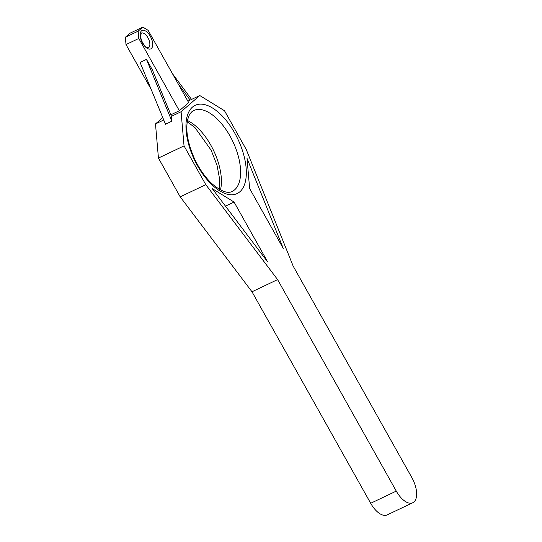 <?xml version="1.0" encoding="UTF-8"?>
<svg xmlns="http://www.w3.org/2000/svg" width="542" height="542" viewBox="0 0 542 542"><rect width="100%" height="100%" fill="white"/><g stroke="black" fill="none" stroke-linecap="round" stroke-linejoin="round"><path stroke-width="0.81" d="M187.878 101.178L190.161 100.087L178.332 84.166M172.397 73.597L191.577 99.416M190.161 100.087L199.754 95.521L224.496 110.737L246.258 149.511L293.154 266.081L411.845 477.583A20.352 10.02 -115.4 0 1 412.808 502.725A20.352 10.02 -115.4 0 1 396.283 491.106L370.687 503.281A20.352 10.02 64.6 0 0 387.212 514.9L412.808 502.725M171.482 116.313L171.909 121.191L146.482 59.383L152.417 69.959L171.482 116.313L181.082 111.747L199.754 95.521M171.909 121.191L165.506 124.233L140.08 62.425L146.482 59.383M151.211 89.484L126.001 44.559L138.799 38.468L138.169 31.158L142.837 27.1L148.135 30.359L188.691 102.621L179.355 110.737L138.799 38.468M138.169 31.158L125.371 37.242L126.001 44.559M125.371 37.242L130.039 33.191L142.837 27.1M179.355 110.737L170.852 114.782M370.687 503.281L251.996 291.779L180.201 196.841L205.797 184.666L184.036 145.886L181.082 111.747M205.797 184.666L277.592 279.597L396.283 491.106M267.701 261.976L212.227 188.616L234.069 202.051L267.701 261.976M247.023 158.379L283.263 248.453L249.632 188.528L247.023 158.379M162.776 117.594L155.486 123.922L158.44 158.061L180.201 196.841M277.592 279.597L251.996 291.779M234.069 202.051L225.472 206.136M163.759 119.985L155.486 123.922M158.44 158.061L184.036 145.886M141.34 33.109A8.144 4.011 -115.4 0 1 148.21 38.245A8.144 4.011 -115.4 0 1 148.793 47.513A8.144 4.011 -115.4 0 1 148.332 47.818C148.583 48.313 147.668 47.892 145.588 46.551C142.641 43.536 140.974 40.04 140.588 36.07L141.34 33.109M141.489 30.887A10.176 5.014 64.6 0 0 145.541 47.039A10.176 5.014 64.6 0 0 152.275 41.185A10.176 5.014 64.6 0 0 141.489 30.887M192.396 107.16A48.848 24.051 64.6 0 0 211.834 184.666A48.848 24.051 64.6 0 0 244.178 156.563A48.848 24.051 64.6 0 0 192.396 107.16M193.704 110.548A44.776 22.053 -115.4 0 1 231.495 138.786A44.776 22.053 -115.4 0 1 234.7 189.761A44.776 22.053 -115.4 0 1 232.172 191.421C227.579 193.907 220.736 191.245 211.644 183.426C204.862 176.943 199.097 168.589 194.327 158.359C187.647 143 185.432 130.08 187.681 119.599C190.093 112.052 190.31 113.928 191.868 111.754L193.704 110.548M220.472 189.937A44.776 22.053 64.6 0 0 187.471 120.561M219.422 189.361L219.727 179.592L217.017 165.208L211.156 150.229L194.991 127.634L187.254 121.74"/></g></svg>
